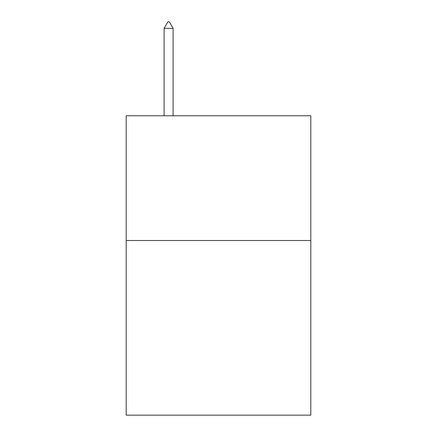 <?xml version="1.0" encoding="UTF-8"?>
<svg xmlns="http://www.w3.org/2000/svg" width="437" height="437" viewBox="0 0 437 437"><rect width="100%" height="100%" fill="white"/><g stroke="black" fill="none" stroke-linecap="round" stroke-linejoin="round"><path stroke-width="0.66" d="M310.811 240.503L310.811 415.15L126.189 415.15L126.189 115.761L310.811 115.761L310.811 240.503L126.189 240.503M173.09 28.339L169.348 21.85L167.852 21.85L164.11 28.339L173.09 28.339L173.09 115.761M164.11 28.339L164.11 115.761"/></g></svg>
